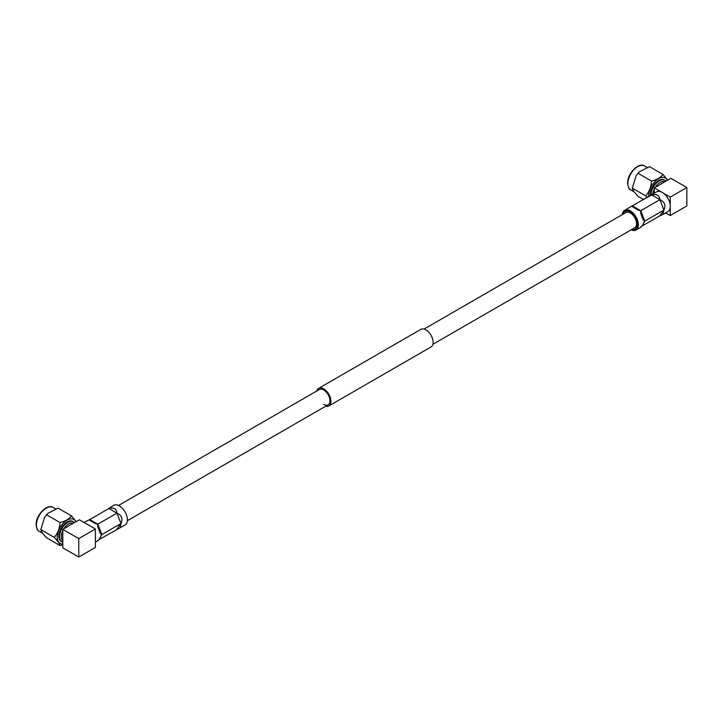 <?xml version="1.0" encoding="UTF-8"?>
<svg xmlns="http://www.w3.org/2000/svg" width="723" height="723" viewBox="0 0 723 723"><rect width="100%" height="100%" fill="white"/><g stroke="black" fill="none" stroke-linecap="round" stroke-linejoin="round"><path stroke-width="1.08" d="M432.86 344.329L634.722 227.781A8.812 5.088 -120 0 0 636.077 220.732A8.812 5.088 -120 0 0 630.32 212.969A8.812 5.088 -120 0 0 625.919 212.535L424.058 329.073M323.723 404.365A8.812 5.088 -120 0 0 328.125 404.799A8.812 5.088 -120 0 0 329.48 397.74A8.812 5.088 -120 0 0 323.723 389.977A8.812 5.088 -120 0 0 319.322 389.543L118.527 505.467M325.594 406.263A10.158 5.865 -120 0 0 328.802 405.974A10.158 5.865 -120 0 0 330.366 397.831A10.158 5.865 -120 0 0 323.723 388.875A10.158 5.865 -120 0 0 318.644 388.368A10.158 5.865 -120 0 0 316.782 391.007M328.802 405.974L431.007 346.968A10.158 5.865 -120 0 0 432.562 338.825A10.158 5.865 -120 0 0 425.919 329.869A10.158 5.865 -120 0 0 420.84 329.363L318.644 388.368M626.425 212.3A10.294 5.947 60 0 1 627.022 210.755M632.056 229.327A10.294 5.947 -120 0 0 635.472 229.074A10.294 5.947 -120 0 0 637.605 224.365A10.294 5.947 -120 0 0 633.104 213.999A10.294 5.947 -120 0 0 625.169 211.243A10.294 5.947 -120 0 0 623.253 214.071M631.116 229.869A11.378 6.57 -120 0 0 636.014 230.013A11.378 6.57 -120 0 0 638.373 224.808A11.378 6.57 -120 0 0 633.402 213.348A11.378 6.57 -120 0 0 624.627 210.303A11.378 6.57 -120 0 0 622.313 214.614M640.732 226.841C641.012 227.655 642.349 225.748 644.753 221.121L663.922 210.05L662.946 214.46L659.891 215.779L663.922 210.05L659.891 199.684C664.618 201.753 665.964 205.215 663.922 210.05M644.202 221.663L644.753 221.121L643.307 219.946L640.732 213.303L640.732 210.745L659.891 199.684L651.848 195.038C656.755 193.755 659.439 195.3 659.891 199.684M662.946 214.46L667.953 211.577A11.378 6.57 -120 0 0 670.239 207.501A11.378 6.57 -120 0 0 670.302 206.362A11.378 6.57 -120 0 0 670.239 205.16L670.239 197.108L663.271 193.086A11.378 6.57 -120 0 0 661.247 191.911L654.27 187.89L670.881 178.301L686.85 187.519L670.239 197.108M651.025 195.147A11.559 6.679 -60 0 1 651.025 195.093A11.559 6.679 -60 0 1 656.077 183.452A11.559 6.679 -60 0 1 664.988 180.352A11.559 6.679 -60 0 1 665.955 181.148M650.384 195.879A11.559 6.679 -60 0 1 650.311 194.677A11.559 6.679 -60 0 1 655.363 183.036A11.559 6.679 -60 0 1 664.274 179.946L664.988 180.352M648.775 196.81A13.818 7.98 -60 0 1 648.721 195.599A13.818 7.98 -60 0 1 656.502 180.054A13.818 7.98 -60 0 1 667.456 180.28M643.859 199.647L638.048 196.294C634.541 192.643 632.625 189.923 632.3 188.116L645.711 195.852L647.374 197.623M629.688 211.414L628.929 212.345M635.788 219.864L636.556 219.421M636.367 225.368L637.306 226.57M629.751 212.67L630.817 212.056M636.809 227.718A10.294 5.947 60 0 1 635.183 227.465M632.3 188.116L636.113 175.77L639.051 172.002L649.543 166.661L662.964 174.406C660.723 177.533 656.891 179.747 651.459 181.039C651.143 186.896 649.227 191.83 645.711 195.852M638.048 173.294L651.459 181.039M667.663 180.154L662.964 174.406M664.889 181.762A10.312 5.956 120 0 0 655.291 187.302A10.294 5.947 -60 0 1 664.871 181.771M654.27 189.146A10.312 5.956 120 0 0 652.851 194.008A10.294 5.947 -60 0 1 654.27 189.173M660.849 184.094A10.294 5.947 -60 0 1 661.807 183.461L662.512 183.064M670.239 207.501L670.239 215.544L686.85 205.965L686.85 187.519M670.239 215.544L665.657 212.896M654.27 193.186L654.27 187.89M661.247 191.911A11.378 6.57 -120 0 0 656.565 191.866L624.627 210.303M670.239 205.16A11.378 6.57 -120 0 0 663.271 193.086M650.411 195.861L651.568 194.749M642.169 226.01L659.891 215.779M640.732 210.745L638.653 210.312L632.498 206.76L632.688 206.1L640.732 210.745L644.753 221.121L643.678 222.648M107.474 509.326L113.628 505.323A11.378 6.57 60 0 1 122.404 508.368A11.378 6.57 60 0 1 127.375 519.828A11.378 6.57 60 0 1 125.016 525.034L99.232 539.475M108.631 508.206L109.29 508.197L108.911 508.495C113.818 507.212 116.502 508.766 116.963 513.14C121.69 515.21 123.027 518.671 120.985 523.515L101.826 534.577L100.38 533.411L97.795 526.76L97.795 524.202L95.716 523.768L89.571 520.217L89.751 519.557L83.985 522.44M88.396 524.979L86.371 523.814A11.378 6.57 60 0 1 88.396 524.979L95.373 529.01L95.373 537.062A11.378 6.57 60 0 1 95.436 538.264A11.378 6.57 60 0 1 95.373 539.394L95.373 547.447L78.762 557.035L62.793 547.817L62.793 529.381L78.762 538.599L78.762 557.035M69.372 525.585A10.294 5.947 -60 0 1 70.33 524.952L62.793 529.381M86.371 523.814L79.403 519.792L71.035 524.546M61.328 536.565A10.294 5.947 -60 0 1 62.793 530.655A10.312 5.956 120 0 0 61.31 536.574A10.312 5.956 120 0 0 62.793 540.813A10.294 5.947 -60 0 1 61.328 536.565M63.832 528.784A10.294 5.947 -60 0 1 73.385 523.262A10.312 5.956 120 0 0 63.805 528.793M62.793 542.232A11.559 6.679 -60 0 1 61.943 541.87A11.559 6.679 -60 0 1 59.548 536.574A11.559 6.679 -60 0 1 64.6 524.943A11.559 6.679 -60 0 1 73.511 521.843A11.559 6.679 -60 0 1 74.478 522.63M61.943 541.87L61.229 541.455A11.559 6.679 -60 0 1 58.834 536.159A11.559 6.679 -60 0 1 63.886 524.527A11.559 6.679 -60 0 1 72.788 521.428L73.511 521.843M62.793 544.058A13.818 7.98 -60 0 1 57.234 537.081A13.818 7.98 -60 0 1 65.025 521.545A13.818 7.98 -60 0 1 75.969 521.771M76.186 521.645L71.478 515.888C69.236 519.024 65.404 521.238 59.982 522.53C59.666 528.377 57.75 533.321 54.234 537.343C57.741 540.985 59.657 543.714 59.982 545.522L62.793 544.753M59.982 545.522L46.57 537.776C43.064 534.134 41.148 531.405 40.822 529.598L44.636 517.261L47.573 513.484L58.066 508.142L71.478 515.888M40.822 529.598L54.234 537.343M46.57 514.785L59.982 522.53M95.373 537.062L95.373 539.394M78.762 538.599L95.373 529.01M97.795 540.298C98.075 541.12 99.413 539.213 101.826 534.577L100.75 536.105M101.274 535.119L101.826 534.577L97.795 524.202L116.963 513.14L108.911 508.495L89.751 519.557L97.795 524.202M116.963 529.236L120.985 523.515L120.018 527.926M627.889 183.579A13.818 7.98 120 0 0 630.754 189.905C629.48 190.158 628.441 187.926 627.627 183.208C627.23 173.737 638.662 161.825 644.573 165.965A13.818 7.98 120 0 0 633.926 169.67A13.818 7.98 120 0 0 627.889 183.579M53.095 507.456A13.818 7.98 120 0 0 42.449 511.152A13.818 7.98 120 0 0 36.412 525.061A13.818 7.98 120 0 0 39.277 531.387C37.406 530.483 36.367 528.26 36.15 524.69C35.752 515.228 47.185 503.307 53.095 507.456L55.49 508.829M120.985 523.515L116.963 513.14M127.329 520.723L328.125 404.799M636.014 230.013L641.012 227.13M634.315 191.957L630.754 189.905M646.968 167.347L644.573 165.965M636.113 175.77L639.051 172.002M44.636 517.261L47.573 513.484M42.838 533.447L39.277 531.387M98.075 540.587L95.373 542.151"/></g></svg>
